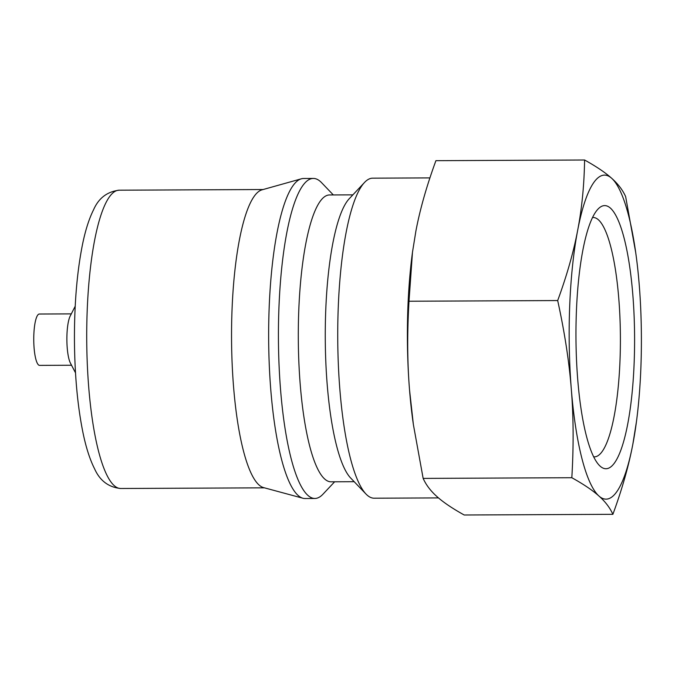 <?xml version="1.0" encoding="UTF-8"?>
<svg xmlns="http://www.w3.org/2000/svg" width="675" height="675" viewBox="0 0 675 675"><rect width="100%" height="100%" fill="white"/><g stroke="black" fill="none" stroke-linecap="round" stroke-linejoin="round"><path stroke-width="1.01" d="M75.516 372.853L70.436 363.15A25.684 5.729 -90.3 0 1 66.876 339.584A25.684 5.729 -90.3 0 1 70.225 315.984L75.212 306.231M71.533 365.243L39.589 365.386A25.684 5.729 -90.3 0 1 33.75 339.727A25.684 5.729 -90.3 0 1 39.361 314.027L71.297 313.875M333.323 194.94L321.545 182.638A160.017 35.674 89.7 0 0 320.397 181.533A160.017 35.674 89.7 0 0 313.369 178.436L303.598 178.487A160.017 35.674 89.7 0 0 301.413 178.791L262.077 189.818A149.15 33.252 89.7 0 0 231.55 338.833A149.15 33.252 89.7 0 0 263.436 487.561L302.864 498.226A160.017 35.674 89.7 0 0 305.049 498.521L314.828 498.471A160.017 35.674 89.7 0 0 322.962 494.201L334.631 481.79M610.462 208.145A131.532 29.32 89.7 0 0 597.991 209.115A131.532 29.32 89.7 0 0 575.961 337.264A131.532 29.32 89.7 0 0 599.155 465.21A131.532 29.32 89.7 0 0 634.061 364.981A131.532 29.32 89.7 0 0 610.462 208.145M592.557 217.536A119.686 26.679 -90.3 0 1 593.182 217.502A119.686 26.679 -90.3 0 1 598.438 219.814A119.686 26.679 -90.3 0 1 620.325 348.891A119.686 26.679 -90.3 0 1 594.27 456.865A119.686 26.679 -90.3 0 1 593.646 456.84M635.715 252.56L625.641 196.602C622.704 190.038 618.047 183.921 611.66 178.268A161.992 36.112 89.7 0 0 577.682 230.251A161.992 36.112 89.7 0 0 571.303 389.112A161.992 36.112 89.7 0 0 598.902 495.99A161.992 36.112 89.7 0 0 632.88 444.015A161.992 36.112 89.7 0 0 636.483 421.419A161.992 36.112 89.7 0 0 639.259 285.154A161.992 36.112 89.7 0 0 635.715 252.56A161.992 36.112 89.7 0 0 611.66 178.268C605.365 172.614 596.346 166.523 584.592 160C584.187 185.119 581.884 208.541 577.682 230.251C573.573 251.952 566.907 275.392 557.685 300.552C564.621 332.227 569.16 361.741 571.303 389.112C573.531 416.475 573.708 446.006 571.826 477.723C583.58 484.245 592.608 490.337 598.902 495.99C605.289 501.643 609.947 507.76 612.883 514.325C622.105 489.164 628.771 465.725 632.88 444.015L636.483 421.419M612.883 514.325L464.206 515C452.452 508.477 443.424 502.386 437.13 496.733C430.743 491.079 426.085 484.962 423.149 478.398L413.378 424.575L409.531 389.846C407.303 362.483 407.126 332.944 409.008 301.236L412.476 252.29L415.91 230.985C420.019 209.275 426.693 185.836 435.915 160.675L584.592 160M571.826 477.723L423.149 478.398M557.685 300.552L409.008 301.236M412.476 252.29L412.307 253.581A161.992 36.112 89.7 0 0 409.531 389.846A161.992 36.112 89.7 0 0 413.075 422.44L413.378 424.575M301.413 178.791A160.017 35.674 89.7 0 0 268.65 338.664A160.017 35.674 89.7 0 0 302.864 498.226M313.369 178.436A160.017 35.674 89.7 0 0 278.429 338.622A160.017 35.674 89.7 0 0 314.828 498.471M352.882 194.856L329.619 194.957A143.421 31.97 89.7 0 0 298.299 338.529A143.421 31.97 89.7 0 0 330.927 481.807L354.181 481.697M429.916 177.905L372.684 178.166A160.017 35.674 89.7 0 0 364.542 182.444L349.287 198.669A143.421 31.97 89.7 0 0 325.266 338.403A143.421 31.97 89.7 0 0 350.561 477.917L365.96 493.999A160.017 35.674 89.7 0 0 374.136 498.201L438.488 497.914M364.542 182.444A160.017 35.674 89.7 0 0 337.736 338.352A160.017 35.674 89.7 0 0 365.96 493.999M119.298 190.19C107.249 191.599 98.685 198.096 93.606 209.68C88.881 219.139 85.058 231.348 82.139 246.299C76.925 273.198 74.36 304.29 74.444 339.576C74.672 373.916 77.389 404.325 82.595 430.81C85.683 446.428 89.682 459.118 94.61 468.88C99.942 480.752 108.624 487.282 120.656 488.489A149.15 33.252 -90.3 0 1 86.721 339.491A149.15 33.252 -90.3 0 1 119.298 190.19L263.098 189.532M120.656 488.489L264.457 487.839"/></g></svg>
